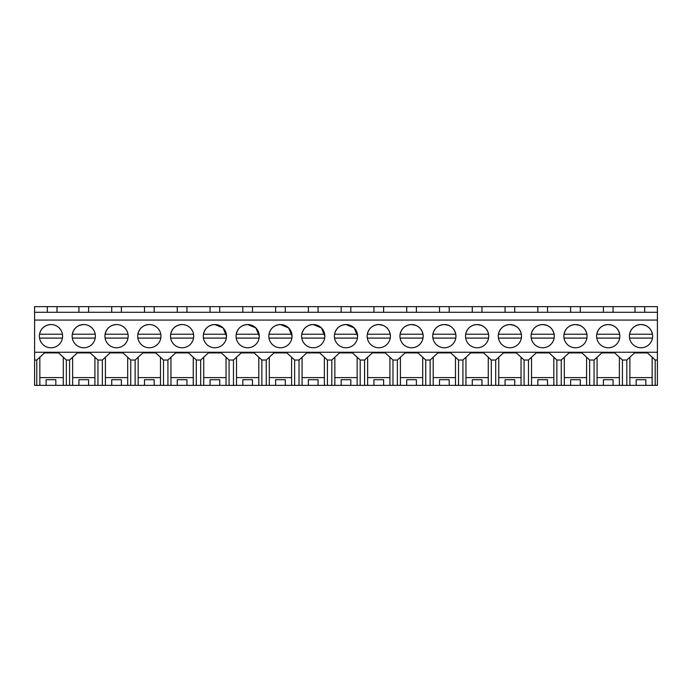 <?xml version="1.0" encoding="UTF-8"?>
<svg xmlns="http://www.w3.org/2000/svg" width="692" height="692" viewBox="0 0 692 692"><rect width="100%" height="100%" fill="white"/><g stroke="black" fill="none" stroke-linecap="round" stroke-linejoin="round"><path stroke-width="1.04" d="M47.316 312.282L47.316 306.642L657.4 306.642L657.4 312.282L34.6 312.282L34.6 306.642L47.316 306.642M34.6 360.03L36.797 360.03L36.797 385.358L34.6 385.358L34.6 312.282M56.986 312.282L56.986 306.642M78.931 312.282L78.931 306.642M88.611 312.282L88.611 306.642M111.706 312.282L111.706 306.642M121.385 312.282L121.385 306.642M144.49 312.282L144.49 306.642M154.169 312.282L154.169 306.642M177.264 312.282L177.264 306.642M186.944 312.282L186.944 306.642M210.048 312.282L210.048 306.642M219.727 312.282L219.727 306.642M242.823 312.282L242.823 306.642M252.502 312.282L252.502 306.642M275.606 312.282L275.606 306.642M285.286 312.282L285.286 306.642M308.381 312.282L308.381 306.642M318.06 312.282L318.06 306.642M341.165 312.282L341.165 306.642M350.835 312.282L350.835 306.642M373.94 312.282L373.94 306.642M383.619 312.282L383.619 306.642M406.714 312.282L406.714 306.642M416.394 312.282L416.394 306.642M439.498 312.282L439.498 306.642M449.177 312.282L449.177 306.642M472.273 312.282L472.273 306.642M481.952 312.282L481.952 306.642M505.056 312.282L505.056 306.642M514.736 312.282L514.736 306.642M537.831 312.282L537.831 306.642M547.51 312.282L547.51 306.642M570.615 312.282L570.615 306.642M580.294 312.282L580.294 306.642M603.389 312.282L603.389 306.642M613.069 312.282L613.069 306.642M635.014 312.282L635.014 306.642M644.684 312.282L644.684 306.642M36.797 385.358L657.4 385.358L657.4 312.282M36.797 360.03L44.547 352.894L58.586 352.894L66.346 360.03L69.572 360.03L77.331 352.894L90.202 352.894L97.961 360.03L102.355 360.03L110.106 352.894L122.986 352.894L130.745 360.03L135.13 360.03L142.889 352.894L155.761 352.894L163.52 360.03L167.914 360.03L175.664 352.894L188.544 352.894L196.303 360.03L200.689 360.03L208.448 352.894L221.319 352.894L229.078 360.03L233.463 360.03L241.223 352.894L254.102 352.894L261.861 360.03L266.247 360.03L274.006 352.894L286.877 352.894L294.636 360.03L299.022 360.03L306.781 352.894L319.661 352.894L327.42 360.03L331.805 360.03L339.564 352.894L352.436 352.894L360.195 360.03L364.58 360.03L372.339 352.894L385.219 352.894L392.978 360.03L397.364 360.03L405.123 352.894L417.994 352.894L425.753 360.03L430.139 360.03L437.898 352.894L450.777 352.894L458.536 360.03L462.922 360.03L470.681 352.894L483.552 352.894L491.311 360.03L495.697 360.03L503.456 352.894L516.336 352.894L524.086 360.03L528.48 360.03L536.239 352.894L549.111 352.894L556.87 360.03L561.255 360.03L569.014 352.894L581.894 352.894L589.645 360.03L594.039 360.03L601.798 352.894L614.669 352.894L622.428 360.03L626.814 360.03L634.573 352.894L647.452 352.894L655.203 360.03L657.4 360.03M34.6 352.254L657.4 352.254M34.6 320.067L657.4 320.067M50.992 347.773A11.617 11.617 0 0 1 39.375 336.156A11.617 11.617 0 0 1 50.992 324.548A11.617 11.617 0 0 1 62.6 336.156A11.617 11.617 0 0 1 50.992 347.773M346 347.773A11.617 11.617 0 0 1 334.383 336.156A11.617 11.617 0 0 1 346 324.548A11.617 11.617 0 0 1 357.617 336.156A11.617 11.617 0 0 1 346 347.773M383.048 325.361L378.775 324.548A11.617 11.617 0 0 1 390.392 336.156A11.617 11.617 0 0 1 378.775 347.773A11.617 11.617 0 0 1 367.167 336.156A11.617 11.617 0 0 1 378.775 324.548C372.616 324.998 368.793 328.224 367.331 334.227A11.617 11.617 0 0 0 367.331 338.094L390.227 338.094L390.392 336.208M579.723 325.361L575.45 324.548A11.617 11.617 0 0 1 587.067 336.156A11.617 11.617 0 0 1 575.45 347.773A11.617 11.617 0 0 1 563.842 336.156A11.617 11.617 0 0 1 575.45 324.548C569.291 324.998 565.468 328.224 563.997 334.227A11.617 11.617 0 0 0 563.997 338.094L586.903 338.094L587.067 336.191M546.939 325.361L542.675 324.548A11.617 11.617 0 0 1 554.292 336.156A11.617 11.617 0 0 1 542.675 347.773A11.617 11.617 0 0 1 531.058 336.156A11.617 11.617 0 0 1 542.675 324.548C536.508 324.998 532.693 328.224 531.222 334.227A11.617 11.617 0 0 0 531.222 338.094L554.128 338.094L554.292 336.191M514.165 325.361L509.892 324.548A11.617 11.617 0 0 1 521.509 336.156A11.617 11.617 0 0 1 509.892 347.773A11.617 11.617 0 0 1 498.283 336.156A11.617 11.617 0 0 1 509.892 324.548C503.733 324.998 499.909 328.224 498.439 334.227A11.617 11.617 0 0 0 498.439 338.094L521.344 338.094L521.509 336.191M448.606 325.361L444.333 324.548A11.617 11.617 0 0 1 455.95 336.156A11.617 11.617 0 0 1 444.333 347.773A11.617 11.617 0 0 1 432.725 336.156A11.617 11.617 0 0 1 444.333 324.548C438.174 324.998 434.351 328.224 432.881 334.227A11.617 11.617 0 0 0 432.881 338.094L455.786 338.094L455.95 336.2M214.883 347.773A11.617 11.617 0 0 1 203.266 336.156A11.617 11.617 0 0 1 214.883 324.548A11.617 11.617 0 0 1 226.5 336.156A11.617 11.617 0 0 1 214.883 347.773M149.325 324.548A11.617 11.617 0 0 1 160.942 336.156A11.617 11.617 0 0 1 149.325 347.773A11.617 11.617 0 0 1 137.708 336.156A11.617 11.617 0 0 1 149.325 324.548C143.157 324.998 139.343 328.224 137.872 334.227A11.617 11.617 0 0 0 137.872 338.094L160.778 338.094A11.617 11.617 0 0 0 160.778 334.227L137.872 334.227M182.108 324.548A11.617 11.617 0 0 1 193.717 336.156A11.617 11.617 0 0 1 182.108 347.773A11.617 11.617 0 0 1 170.492 336.156A11.617 11.617 0 0 1 182.108 324.548C175.941 324.998 172.126 328.224 170.656 334.227A11.617 11.617 0 0 0 170.656 338.094L193.561 338.094A11.617 11.617 0 0 0 193.561 334.227L170.656 334.227M83.767 347.773A11.617 11.617 0 0 1 72.15 336.156A11.617 11.617 0 0 1 83.767 324.548A11.617 11.617 0 0 1 95.384 336.156A11.617 11.617 0 0 1 83.767 347.773M116.55 324.548A11.617 11.617 0 0 1 128.158 336.156A11.617 11.617 0 0 1 116.55 347.773A11.617 11.617 0 0 1 104.933 336.156A11.617 11.617 0 0 1 116.55 324.548C110.383 324.998 106.568 328.224 105.097 334.227A11.617 11.617 0 0 0 105.097 338.094L128.003 338.094A11.617 11.617 0 0 0 128.003 334.227L105.097 334.227M324.833 336.104L321.417 327.93L313.225 324.548A11.617 11.617 0 0 1 324.833 336.156A11.617 11.617 0 0 1 313.225 347.773A11.617 11.617 0 0 1 301.608 336.156A11.617 11.617 0 0 1 313.225 324.548C307.058 324.998 303.243 328.224 301.773 334.227A11.617 11.617 0 0 0 301.773 338.094L324.669 338.094L324.833 336.217M292.059 336.104L288.633 327.93L280.442 324.548A11.617 11.617 0 0 1 292.059 336.156A11.617 11.617 0 0 1 280.442 347.773A11.617 11.617 0 0 1 268.825 336.156A11.617 11.617 0 0 1 280.442 324.548C274.274 324.998 270.46 328.224 268.989 334.227A11.617 11.617 0 0 0 268.989 338.094L291.894 338.094L292.059 336.217M259.275 336.104L255.85 327.93L247.667 324.548A11.617 11.617 0 0 1 259.275 336.156A11.617 11.617 0 0 1 247.667 347.773A11.617 11.617 0 0 1 236.05 336.156A11.617 11.617 0 0 1 247.667 324.548C241.499 324.998 237.685 328.224 236.214 334.227A11.617 11.617 0 0 0 236.214 338.094L259.119 338.094L259.275 336.217M415.823 325.361L411.558 324.548A11.617 11.617 0 0 1 423.175 336.156A11.617 11.617 0 0 1 411.558 347.773A11.617 11.617 0 0 1 399.941 336.156A11.617 11.617 0 0 1 411.558 324.548C405.391 324.998 401.576 328.224 400.106 334.227A11.617 11.617 0 0 0 400.106 338.094L423.011 338.094L423.175 336.208M608.233 324.548A11.617 11.617 0 0 1 619.85 336.156A11.617 11.617 0 0 1 608.233 347.773A11.617 11.617 0 0 1 596.616 336.156A11.617 11.617 0 0 1 608.233 324.548C602.066 324.998 598.251 328.224 596.781 334.227A11.617 11.617 0 0 0 596.781 338.094L619.686 338.094A11.617 11.617 0 0 0 619.686 334.227C618.216 328.224 614.392 324.998 608.233 324.548M481.381 325.361L477.117 324.548A11.617 11.617 0 0 1 488.734 336.156A11.617 11.617 0 0 1 477.117 347.773A11.617 11.617 0 0 1 465.5 336.156A11.617 11.617 0 0 1 477.117 324.548C470.949 324.998 467.135 328.224 465.664 334.227A11.617 11.617 0 0 0 465.664 338.094L488.569 338.094L488.734 336.2M641.008 347.773A11.617 11.617 0 0 1 629.4 336.156A11.617 11.617 0 0 1 641.008 324.548A11.617 11.617 0 0 1 652.625 336.156A11.617 11.617 0 0 1 641.008 347.773M655.203 360.03L655.203 385.358M622.428 360.03L622.428 385.358M626.814 360.03L626.814 385.358M619.375 385.358L619.375 357.228M619.375 377.607L597.084 377.607L597.084 357.228M597.084 385.358L597.084 377.607M603.389 385.358L603.389 379.718L613.069 379.718L603.389 379.718M613.069 385.358L613.069 379.718M594.039 360.03L594.039 385.358M589.645 360.03L589.645 385.358M586.6 385.358L586.6 357.228M586.6 377.607L564.309 377.607L564.309 357.228M564.309 385.358L564.309 377.607M570.615 385.358L570.615 379.718L580.294 379.718L570.615 379.718M580.294 385.358L580.294 379.718M561.255 360.03L561.255 385.358M556.87 360.03L556.87 385.358M553.825 385.358L553.825 357.228M553.825 377.607L531.525 377.607L531.525 357.228M531.525 385.358L531.525 377.607M537.831 385.358L537.831 379.718L547.51 379.718L537.831 379.718M547.51 385.358L547.51 379.718M528.48 360.03L528.48 385.358M524.086 360.03L524.086 385.358M521.041 385.358L521.041 357.228M521.041 377.607L498.75 377.607L498.75 357.228M498.75 385.358L498.75 377.607M505.056 385.358L505.056 379.718L514.736 379.718L505.056 379.718M514.736 385.358L514.736 379.718M495.697 360.03L495.697 385.358M491.311 360.03L491.311 385.358M488.267 385.358L488.267 357.228M488.267 377.607L465.967 377.607L465.967 357.228M465.967 385.358L465.967 377.607M472.273 385.358L472.273 379.718L481.952 379.718L472.273 379.718M481.952 385.358L481.952 379.718M462.922 360.03L462.922 385.358M458.536 360.03L458.536 385.358M455.483 385.358L455.483 357.228M455.483 377.607L433.192 377.607L433.192 357.228M433.192 385.358L433.192 377.607M439.498 385.358L439.498 379.718L449.177 379.718L439.498 379.718M449.177 385.358L449.177 379.718M430.139 360.03L430.139 385.358M425.753 360.03L425.753 385.358M422.708 385.358L422.708 357.228M422.708 377.607L400.409 377.607L400.409 357.228M400.409 385.358L400.409 377.607M406.714 385.358L406.714 379.718L416.394 379.718L406.714 379.718M416.394 385.358L416.394 379.718M397.364 360.03L397.364 385.358M392.978 360.03L392.978 385.358M389.925 385.358L389.925 357.228M389.925 377.607L367.634 377.607L367.634 357.228M367.634 385.358L367.634 377.607M373.94 385.358L373.94 379.718L383.619 379.718L373.94 379.718M383.619 385.358L383.619 379.718M364.58 360.03L364.58 385.358M360.195 360.03L360.195 385.358M357.15 385.358L357.15 357.228M357.15 377.607L334.85 377.607L334.85 357.228M334.85 385.358L334.85 377.607M341.165 385.358L341.165 379.718L350.835 379.718L341.165 379.718M350.835 385.358L350.835 379.718M331.805 360.03L331.805 385.358M327.42 360.03L327.42 385.358M324.366 385.358L324.366 357.228M324.366 377.607L302.075 377.607L302.075 357.228M302.075 385.358L302.075 377.607M308.381 385.358L308.381 379.718L318.06 379.718L308.381 379.718M318.06 385.358L318.06 379.718M299.022 360.03L299.022 385.358M294.636 360.03L294.636 385.358M291.591 385.358L291.591 357.228M291.591 377.607L269.292 377.607L269.292 357.228M269.292 385.358L269.292 377.607M275.606 385.358L275.606 379.718L285.286 379.718L275.606 379.718M285.286 385.358L285.286 379.718M266.247 360.03L266.247 385.358M261.861 360.03L261.861 385.358M258.808 385.358L258.808 357.228M258.808 377.607L236.517 377.607L236.517 357.228M236.517 385.358L236.517 377.607M242.823 385.358L242.823 379.718L252.502 379.718L242.823 379.718M252.502 385.358L252.502 379.718M233.463 360.03L233.463 385.358M229.078 360.03L229.078 385.358M226.033 385.358L226.033 357.228M226.033 377.607L203.733 377.607L203.733 357.228M203.733 385.358L203.733 377.607M210.048 385.358L210.048 379.718L219.727 379.718L210.048 379.718M219.727 385.358L219.727 379.718M200.689 360.03L200.689 385.358M196.303 360.03L196.303 385.358M193.25 385.358L193.25 357.228M193.25 377.607L170.959 377.607L170.959 357.228M170.959 385.358L170.959 377.607M177.264 385.358L177.264 379.718L186.944 379.718L177.264 379.718M186.944 385.358L186.944 379.718M167.914 360.03L167.914 385.358M163.52 360.03L163.52 385.358M160.475 385.358L160.475 357.228M160.475 377.607L138.175 377.607L138.175 357.228M138.175 385.358L138.175 377.607M144.49 385.358L144.49 379.718L154.169 379.718L144.49 379.718M154.169 385.358L154.169 379.718M135.13 360.03L135.13 385.358M130.745 360.03L130.745 385.358M127.691 385.358L127.691 357.228M127.691 377.607L105.4 377.607L105.4 357.228M105.4 385.358L105.4 377.607M111.706 385.358L111.706 379.718L121.385 379.718L111.706 379.718M121.385 385.358L121.385 379.718M102.355 360.03L102.355 385.358M97.961 360.03L97.961 385.358M94.916 385.358L94.916 357.228M94.916 377.607L72.625 377.607L72.625 357.228M72.625 385.358L72.625 377.607M78.931 385.358L78.931 379.718L88.611 379.718L78.931 379.718M88.611 385.358L88.611 379.718M69.572 360.03L69.572 385.358M66.346 360.03L66.346 385.358M63.301 385.358L63.301 357.228M63.301 377.607L39.842 377.607L39.842 357.228M39.842 385.358L39.842 377.607M46.148 385.358L46.148 379.718L55.827 379.718L46.148 379.718M55.827 385.358L55.827 379.718M652.158 385.358L652.158 357.228M652.158 377.607L629.867 377.607L629.867 357.228M629.867 385.358L629.867 377.607M636.173 385.358L636.173 379.718L645.852 379.718L636.173 379.718M645.852 385.358L645.852 379.718M357.617 336.113L354.192 327.93L346 324.548C339.833 324.998 336.018 328.224 334.547 334.227L357.453 334.227A11.617 11.617 0 0 1 357.453 338.094L357.617 336.208M390.392 336.113L390.227 334.227C388.757 328.224 384.942 324.998 378.775 324.548M587.067 336.13L586.903 334.227C585.432 328.224 581.617 324.998 575.45 324.548M554.292 336.122L554.128 334.227C552.657 328.224 548.842 324.998 542.675 324.548M521.509 336.122L521.344 334.227C519.874 328.224 516.059 324.998 509.892 324.548M455.95 336.113L455.786 334.227C454.315 328.224 450.501 324.998 444.333 324.548M226.5 336.104L223.075 327.93L214.883 324.548C208.716 324.998 204.901 328.224 203.431 334.227L226.336 334.227A11.617 11.617 0 0 1 226.336 338.094L226.5 336.217M423.175 336.113L423.011 334.227C421.54 328.224 417.726 324.998 411.558 324.548M488.734 336.122L488.569 334.227C487.099 328.224 483.284 324.998 477.117 324.548M50.992 324.548C44.824 324.998 41.01 328.224 39.539 334.227A11.617 11.617 0 0 0 39.539 338.094L62.444 338.094A11.617 11.617 0 0 0 62.444 334.227L39.539 334.227M83.767 324.548C77.608 324.998 73.784 328.224 72.314 334.227A11.617 11.617 0 0 0 72.314 338.094L95.219 338.094A11.617 11.617 0 0 0 95.219 334.227L72.314 334.227M203.431 334.227A11.617 11.617 0 0 0 203.431 338.094L226.336 338.094M259.119 338.094A11.617 11.617 0 0 0 259.119 334.227L236.214 334.227M291.894 338.094A11.617 11.617 0 0 0 291.894 334.227L268.989 334.227M324.669 338.094A11.617 11.617 0 0 0 324.669 334.227L301.773 334.227M334.547 334.227A11.617 11.617 0 0 0 334.547 338.094L357.453 338.094M390.227 338.094A11.617 11.617 0 0 0 390.227 334.227L367.331 334.227M423.011 338.094A11.617 11.617 0 0 0 423.011 334.227L400.106 334.227M455.786 338.094A11.617 11.617 0 0 0 455.786 334.227L432.881 334.227M488.569 338.094A11.617 11.617 0 0 0 488.569 334.227L465.664 334.227M521.344 338.094A11.617 11.617 0 0 0 521.344 334.227L498.439 334.227M554.128 338.094A11.617 11.617 0 0 0 554.128 334.227L531.222 334.227M586.903 338.094A11.617 11.617 0 0 0 586.903 334.227L563.997 334.227M596.781 334.227L619.686 334.227M641.008 324.548C634.849 324.998 631.026 328.224 629.556 334.227A11.617 11.617 0 0 0 629.556 338.094L652.461 338.094A11.617 11.617 0 0 0 652.461 334.227C650.99 328.224 647.176 324.998 641.008 324.548M629.556 334.227L652.461 334.227"/></g></svg>
